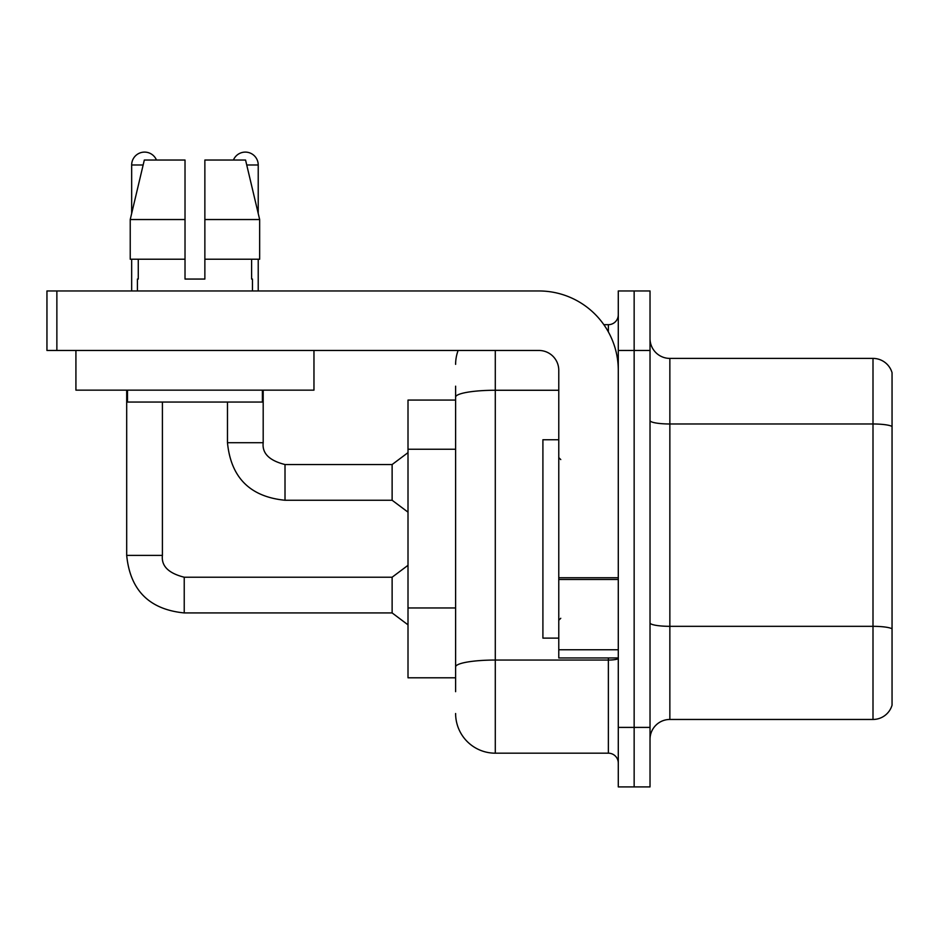 <?xml version="1.0" encoding="UTF-8"?>
<svg xmlns="http://www.w3.org/2000/svg" width="939" height="939" viewBox="0 0 939 939"><rect width="100%" height="100%" fill="white"/><g stroke="black" fill="none" stroke-linecap="round" stroke-linejoin="round"><path stroke-width="1.41" d="M408.007 677.794L455.615 677.794L408.007 677.794L408.007 400.073L455.615 400.073L455.615 386.175L455.615 435.356M650.023 739.298A19.836 19.836 0 0 1 669.859 719.462L873 719.462L873 358.405L669.859 358.405A19.836 19.836 0 0 1 650.023 338.568A19.836 19.836 0 0 0 669.859 358.405L669.859 719.462M634.154 727.396L634.154 786.905L650.023 786.905L650.023 727.396L634.154 727.396L634.154 786.905L618.285 786.905L618.285 727.396L634.154 727.396L634.154 350.47L634.154 727.396M618.285 727.396L618.285 290.961L634.154 290.961L634.154 350.47L634.154 290.961L650.023 290.961L650.023 727.396M892.05 372.689A19.836 19.836 0 0 0 873 358.405A19.836 19.836 0 0 1 892.05 372.689L892.05 705.177A19.836 19.836 0 0 1 873 719.462M650.023 622.886A19.836 3.439 0 0 0 669.859 626.325L873 626.325A19.836 3.439 180 0 1 892.05 628.813L892.05 629.083M455.615 691.691L455.615 386.175M495.287 350.47L495.287 753.184L608.366 753.184L608.366 657.957M603.859 324.683L608.366 324.683A9.918 9.918 0 0 0 618.285 314.765M455.615 673.826L455.615 621.841M618.285 763.102A9.918 9.918 0 0 0 608.366 753.184M455.615 364.355A39.673 39.673 0 0 1 458.126 350.47M495.287 753.184A39.673 39.673 0 0 1 455.615 713.511M558.775 439.745L542.906 439.745L542.906 638.121L558.775 638.121M618.285 657.957L558.775 657.957L558.775 577.743L618.285 577.743M618.285 370.306A79.357 79.357 0 0 0 538.927 290.961L56.868 290.961L56.868 350.47L538.927 350.47A19.836 19.836 0 0 1 558.775 370.306L558.775 577.743M56.868 350.47L46.95 350.47L46.95 290.961L56.868 290.961M313.966 350.47L313.966 390.143L75.918 390.143L75.918 350.47M204.866 279.059L185.018 279.059L204.866 279.059L185.018 279.059L204.866 279.059L204.866 160.029L245.56 160.029L259.657 219.538L259.657 259.223L204.866 259.223M233.424 160.029A12.9 12.9 0 0 1 258.225 164.982L258.225 213.505L259.657 219.538L204.866 219.538M185.018 219.538L185.018 259.223L185.018 219.538L185.018 259.223L130.228 259.223L130.228 219.538L144.324 160.029L185.018 160.029L185.018 219.538L130.228 219.538L131.66 213.505L131.66 164.982L143.151 164.982M137.411 279.059L138.268 279.059L137.411 279.059L137.411 290.961M252.474 279.059L251.605 279.059L252.474 279.059L252.474 290.961M251.605 259.223L251.605 279.059M185.018 259.223L185.018 279.059M138.268 279.059L138.268 259.223M127.493 390.143L127.493 402.056L262.392 402.056L262.392 390.143M259.657 259.223L259.657 219.538L245.56 160.029M144.324 160.029L130.228 219.538M131.66 164.982A12.9 12.9 0 0 1 156.461 160.029M126.695 390.143L126.695 555.395L162.412 555.395C161.203 565.982 168.48 573.26 184.232 577.215L392.126 577.215L392.126 612.932L184.232 612.932L184.232 577.25M184.232 577.215C168.48 573.26 161.203 565.982 162.412 555.395C161.203 565.982 168.48 573.26 184.232 577.215C168.48 573.26 161.203 565.982 162.412 555.395C161.203 565.982 168.48 573.26 184.232 577.215C168.48 573.26 161.203 565.982 162.412 555.395C161.203 565.982 168.48 573.26 184.232 577.215C168.48 573.26 161.203 565.982 162.412 555.395L162.412 402.056M131.66 259.223L131.66 290.961M285.01 500.252C250.103 496.801 230.924 477.622 227.473 442.715C230.924 477.622 250.103 496.801 285.01 500.252C250.103 496.801 230.924 477.622 227.473 442.715C230.924 477.622 250.103 496.801 285.01 500.252C250.103 496.801 230.924 477.622 227.473 442.715C230.924 477.622 250.103 496.801 285.01 500.252C250.103 496.801 230.924 477.622 227.473 442.715L263.19 442.715C261.981 453.302 269.258 460.579 285.01 464.535L392.126 464.535L392.126 500.252L285.01 500.252L285.01 464.57M258.225 259.223L258.225 290.961M455.615 449.241L408.007 449.241M455.615 607.956L408.007 607.956M892.05 426.459A19.836 3.439 180 0 0 873 423.982L669.859 423.982A19.836 3.439 0 0 1 650.023 420.531M650.023 350.47L618.285 350.47M618.285 658.333A9.918 1.725 0 0 1 608.366 660.047L495.287 660.047A39.673 6.89 180 0 0 455.615 666.936M455.615 397.15A39.673 6.89 180 0 1 495.287 390.26L558.775 390.26M608.366 331.89L608.366 324.683M618.285 579.469L558.775 579.469M558.775 649.765L618.285 649.765M263.19 390.143L263.19 442.715C261.981 453.302 269.258 460.579 285.01 464.535C269.258 460.579 261.981 453.302 263.19 442.715C261.981 453.302 269.258 460.579 285.01 464.535C269.258 460.579 261.981 453.302 263.19 442.715C261.981 453.302 269.258 460.579 285.01 464.535C269.258 460.579 261.981 453.302 263.19 442.715L263.155 442.715M246.734 164.982L258.225 164.982M126.695 555.395C130.145 590.302 149.324 609.481 184.232 612.932C149.324 609.481 130.145 590.302 126.695 555.395C130.145 590.302 149.324 609.481 184.232 612.932C149.324 609.481 130.145 590.302 126.695 555.395C130.145 590.302 149.324 609.481 184.232 612.932C149.324 609.481 130.145 590.302 126.695 555.395C130.145 590.302 149.324 609.481 184.232 612.932C149.324 609.481 130.145 590.302 126.695 555.395M560.759 459.582L558.775 457.598M560.759 618.285L558.775 620.268M392.126 612.932L408.007 624.834M392.126 577.215L408.007 565.313M392.126 500.252L408.007 512.154M227.473 442.715L227.473 402.056M392.126 464.535L408.007 452.633"/></g></svg>
